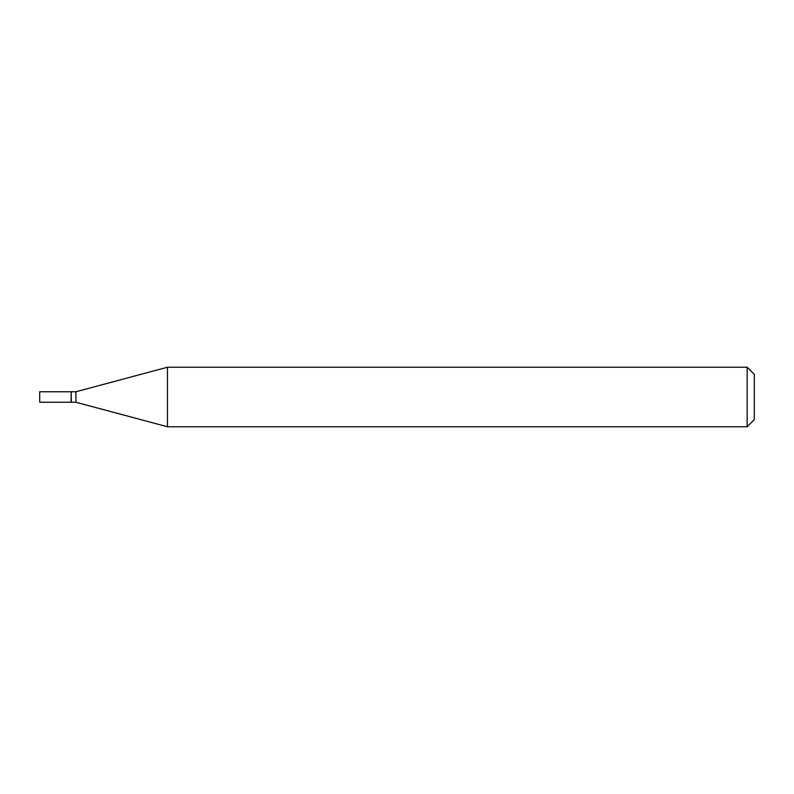 <?xml version="1.0" encoding="UTF-8"?>
<svg xmlns="http://www.w3.org/2000/svg" width="794" height="794" viewBox="0 0 794 794"><rect width="100%" height="100%" fill="white"/><g stroke="black" fill="none" stroke-linecap="round" stroke-linejoin="round"><path stroke-width="1.19" d="M39.7 397L39.7 402.24L71.142 402.24L71.142 391.76L39.7 391.76L39.7 397M71.142 391.998L71.381 402.24L75.906 402.24L167.474 426.775L747.154 426.775L747.154 367.225L167.474 367.225L167.474 426.775M71.381 391.76L75.906 391.76L75.906 402.24M747.154 367.225L754.3 374.371L754.3 419.629L747.154 426.775M75.906 391.76L167.474 367.225"/></g></svg>
